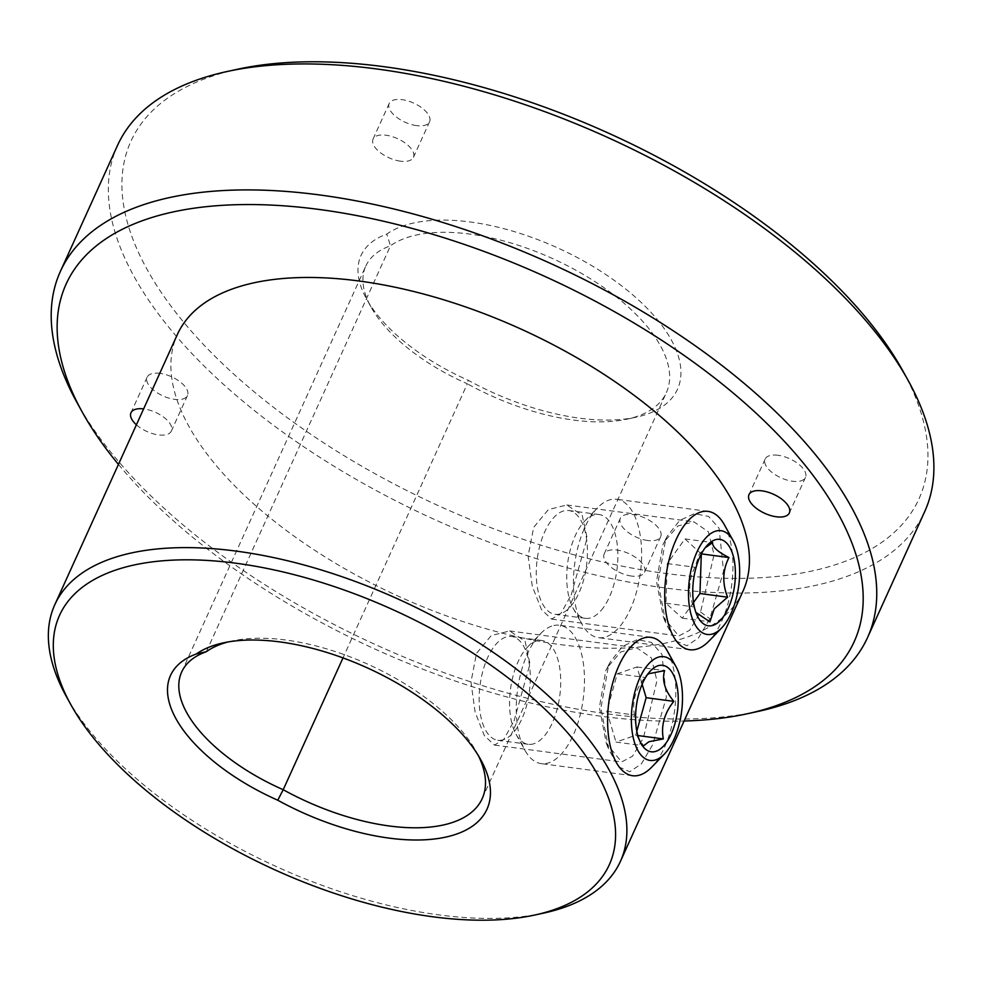 <?xml version="1.0" encoding="UTF-8"?>
<svg xmlns="http://www.w3.org/2000/svg" width="982" height="982" viewBox="0 0 982 982"><rect width="100%" height="100%" fill="white"/><g stroke="black" fill="none" stroke-linecap="round" stroke-linejoin="round"><path stroke-width="0.74" stroke-dasharray="4.91 3.68" d="M665.698 539.462L667.429 535.927L679.728 520.399L694.446 513.635L708.525 516.409L719.069 528.279L723.538 571.143L709.851 618.721L698.546 637.87L686.946 645.775L675.751 640.816L665.906 623.656L658.075 582.105L665.698 539.462L662.985 544.568L656.516 581.393L663.415 617.162L678.734 635.98L689.634 630.284L700.547 612.019L714.074 554.67L708.427 531.839L693.869 521.823L677.936 525.971L664.47 541.524L662.985 544.568M608.545 665.44L610.288 661.905L622.576 646.377L637.306 639.613L651.385 642.388L661.929 654.258L666.385 697.11L652.699 744.7L641.406 763.849L629.806 771.754L618.611 766.795L608.766 749.634L600.923 708.083L608.545 665.44L605.833 670.546L599.376 707.371L606.262 743.141L621.594 761.946L632.482 756.263L643.406 737.998L656.933 680.649L651.287 657.817L636.717 647.801L620.796 651.95L607.33 667.502L605.833 670.546M136.4 424.813A22.156 10.483 -155.6 0 0 158.397 434.891A22.156 10.483 -155.6 0 0 171.347 431.061A22.156 10.483 -155.6 0 0 164.657 417.927A22.156 10.483 -155.6 0 0 143.937 408.929A22.156 10.483 -155.6 0 0 143.618 408.893M160.066 373.381A22.156 10.483 -155.6 0 0 147.116 377.211A22.156 10.483 -155.6 0 0 153.806 390.345A22.156 10.483 -155.6 0 0 174.526 399.343A22.156 10.483 -155.6 0 0 187.476 395.513A22.156 10.483 -155.6 0 0 180.786 382.379A22.156 10.483 -155.6 0 0 160.066 373.381M778.063 455.28A22.156 10.483 -155.6 0 0 765.113 459.11A22.156 10.483 -155.6 0 0 771.803 472.244A22.156 10.483 -155.6 0 0 792.523 481.241A22.156 10.483 -155.6 0 0 805.473 477.412A22.156 10.483 -155.6 0 0 798.783 464.277A22.156 10.483 -155.6 0 0 778.063 455.28M416.601 125.622A22.156 10.483 24.4 0 1 395.881 116.637A22.156 10.483 24.4 0 1 389.191 103.491A22.156 10.483 24.4 0 1 402.141 99.673A22.156 10.483 24.4 0 1 422.861 108.671A22.156 10.483 24.4 0 1 429.551 121.805A22.156 10.483 24.4 0 1 416.601 125.622M400.472 161.183A22.156 10.483 24.4 0 1 379.752 152.185A22.156 10.483 24.4 0 1 373.062 139.051A22.156 10.483 24.4 0 1 386.012 135.221A22.156 10.483 24.4 0 1 406.732 144.219A22.156 10.483 24.4 0 1 413.422 157.353A22.156 10.483 24.4 0 1 400.472 161.183M647.715 540.505A22.156 10.483 24.4 0 1 627.007 531.508A22.156 10.483 24.4 0 1 620.305 518.373A22.156 10.483 24.4 0 1 633.255 514.556A22.156 10.483 24.4 0 1 653.975 523.541A22.156 10.483 24.4 0 1 660.665 536.688A22.156 10.483 24.4 0 1 647.715 540.505M631.598 576.066A22.156 10.483 24.4 0 1 610.878 567.068A22.156 10.483 24.4 0 1 604.188 553.934A22.156 10.483 24.4 0 1 617.138 550.104A22.156 10.483 24.4 0 1 637.846 559.102A22.156 10.483 24.4 0 1 644.536 572.236A22.156 10.483 24.4 0 1 631.598 576.066M543.562 913.125A310.57 146.969 24.4 0 1 438.954 914.905A310.57 146.969 24.4 0 1 66.457 696.704M478.32 755.514A158.777 75.135 -155.6 0 0 476.258 751.574A158.777 75.135 -155.6 0 0 285.823 640.019A158.777 75.135 -155.6 0 0 232.341 640.927A158.777 75.135 -155.6 0 0 228.008 641.97M206.33 651.704L390.468 245.782A158.777 75.135 24.4 0 1 469.948 234.097A158.777 75.135 24.4 0 1 618.402 298.553A158.777 75.135 24.4 0 1 666.348 392.677A158.777 75.135 24.4 0 1 627.044 419.167A158.777 75.135 24.4 0 1 573.562 420.075A158.777 75.135 24.4 0 1 467.346 383.79L468.242 380.292A167.492 79.26 -155.6 0 0 579.576 418.185A167.492 79.26 -155.6 0 0 635.992 417.227A167.492 79.26 -155.6 0 0 655.853 317.861A167.492 79.26 -155.6 0 0 470.28 221.993A167.492 79.26 -155.6 0 0 386.785 234.06A146.564 69.354 -155.6 0 0 366.519 298.921A146.564 69.354 -155.6 0 0 468.242 380.292M902.74 370.68A432.706 204.772 24.4 0 1 666.103 573.513A432.706 204.772 24.4 0 1 186.727 325.84A432.706 204.772 24.4 0 1 238 69.145M117.533 145.41A443.164 209.718 -155.6 0 0 251.367 408.144A443.164 209.718 -155.6 0 0 665.71 588.046A443.164 209.718 -155.6 0 0 924.713 511.561M118.441 464.412A432.706 204.772 -155.6 0 0 601.34 716.283A432.706 204.772 -155.6 0 0 684.098 721.009M757.846 711.484A443.164 209.718 24.4 0 1 608.57 714.024A443.164 209.718 24.4 0 1 77.026 402.645M571.217 594.871L587.138 537.952L582.179 515.145L566.761 504.981L548.349 509.621L533.643 527.432L528.095 556.07L532.293 586.266L541.499 609.638L551.626 619.126L561.017 613.284L571.217 594.871M514.065 720.849L529.985 663.93L525.039 641.123L509.609 630.96L491.209 635.599L476.491 653.411L470.955 682.048L475.141 712.245L484.347 735.604L494.486 745.105L503.876 739.262L514.065 720.849M181.658 672.032L365.783 266.11A137.836 65.229 24.4 0 0 370.963 306.936A137.836 65.229 24.4 0 0 467.346 383.79L343 657.915M742.993 591.164A310.57 146.969 24.4 0 1 561.495 644.757A310.57 146.969 24.4 0 1 271.13 518.68A310.57 146.969 24.4 0 1 177.337 334.567M365.783 266.11A137.836 65.229 24.4 0 1 390.468 245.782L386.785 234.06M503.741 739.606A52.341 24.857 -82.5 0 1 497.837 740.268A52.341 24.857 -82.5 0 1 479.437 691.205A52.341 24.857 -82.5 0 1 505.681 637.146A52.341 24.857 -82.5 0 1 511.585 636.496A52.341 24.857 -82.5 0 1 529.985 685.559A52.341 24.857 -82.5 0 1 503.741 739.606M534.183 743.644A52.341 24.857 -82.5 0 1 528.279 744.307A52.341 24.857 -82.5 0 1 516.066 734.34A52.341 24.857 -82.5 0 1 527.641 646.966A52.341 24.857 -82.5 0 1 536.123 641.185A52.341 24.857 -82.5 0 1 542.027 640.522A52.341 24.857 -82.5 0 1 560.427 689.597A52.341 24.857 -82.5 0 1 534.183 743.644M551.663 626.123A69.796 33.142 97.5 0 0 540.37 633.832A69.796 33.142 97.5 0 0 524.928 750.334A69.796 33.142 97.5 0 0 541.205 763.615A69.796 33.142 97.5 0 0 549.085 762.744A69.796 33.142 97.5 0 0 584.081 690.665A69.796 33.142 97.5 0 0 559.544 625.252A69.796 33.142 97.5 0 0 551.663 626.123M667.146 650.636A69.796 33.142 -82.5 0 1 651.717 767.138M650.219 673.431L645.837 675.911L644.928 677.445C635.538 689.082 632.04 701.602 634.446 715.006L637.011 735.825L643.64 745.755L615.996 742.085L635.673 735.26L636.827 731.148M642.142 684.258L636.962 666.95L617.285 673.775L606.802 711.349L615.996 742.085M617.285 673.775L644.928 677.445M606.802 711.349L634.446 715.006M635.673 735.26L637.858 735.543M636.962 666.95L664.605 670.62M573.083 603.353A52.341 24.857 -82.5 0 1 554.977 614.29A52.341 24.857 -82.5 0 1 536.381 577.797A52.341 24.857 -82.5 0 1 550.62 521.454A52.341 24.857 -82.5 0 1 568.738 510.517A52.341 24.857 -82.5 0 1 587.334 547.011A52.341 24.857 -82.5 0 1 573.083 603.353M603.525 607.392A52.341 24.857 -82.5 0 1 585.419 618.329A52.341 24.857 -82.5 0 1 573.206 608.361A52.341 24.857 -82.5 0 1 581.062 525.493A52.341 24.857 -82.5 0 1 584.793 520.988A52.341 24.857 -82.5 0 1 599.18 514.556A52.341 24.857 -82.5 0 1 617.776 551.049A52.341 24.857 -82.5 0 1 603.525 607.392M707.347 545.194L699.233 554.302L694.937 567.24C688.554 579.552 688.1 592.76 693.574 606.864L697.846 616.917M592.539 513.856A69.796 33.142 97.5 0 0 582.068 624.356A69.796 33.142 97.5 0 0 598.345 637.637A69.796 33.142 97.5 0 0 622.502 623.054A69.796 33.142 97.5 0 0 641.492 547.931A69.796 33.142 97.5 0 0 616.684 499.273A69.796 33.142 97.5 0 0 597.51 507.854A69.796 33.142 97.5 0 0 592.539 513.856M724.299 524.658A69.796 33.142 -82.5 0 1 713.828 635.158A69.796 33.142 -82.5 0 1 708.857 641.16M701.32 553.995L684.982 538.909L667.294 563.57L665.931 603.206L682.269 618.169L693.513 602.494M667.294 563.57L694.937 567.24M665.931 603.206L693.574 606.864M682.269 618.169L709.912 621.839M684.982 538.909L712.625 542.58M700.547 612.019L709.851 618.721M667.429 535.927L664.47 541.524M610.288 661.905L607.33 667.502M147.116 377.211L130.987 412.759M765.113 459.11L748.984 494.658M373.062 139.051L389.191 103.491M604.188 553.934L620.305 518.373M232.341 640.927L223.38 642.866M476.258 751.574L480.689 759.589M627.044 419.167L635.992 417.227M566.761 504.969L693.869 521.823M509.609 630.947L636.729 647.801M482.211 798.599L666.348 392.677M494.486 745.105L621.594 761.946M551.626 619.126L678.734 635.98M370.963 306.936L366.519 298.921M644.536 572.236L660.665 536.688M413.422 157.353L429.551 121.805M606.262 743.141L608.766 749.634M663.415 617.162L665.906 623.656M805.473 477.412L789.344 512.972M187.476 395.513L171.347 431.061M497.837 740.268L528.279 744.307M516.066 734.34L524.928 750.334M527.641 646.966L540.37 633.832M632.531 775.719L541.205 763.615M650.87 637.355L559.544 625.252M636.999 735.837L640.694 742.895M645.837 675.898L650.207 671.172M511.585 636.496L542.027 640.522M554.977 614.29L585.419 618.329M573.206 608.361L582.068 624.356M689.683 649.74L598.345 637.637M708.022 511.377L616.684 499.273M584.793 520.988L597.51 507.854M568.738 510.517L599.18 514.556"/><path stroke-width="1.47" d="M143.618 408.893A22.156 10.483 -155.6 0 0 130.987 412.759A22.156 10.483 -155.6 0 0 136.4 424.813M761.934 490.84A22.156 10.483 -155.6 0 0 748.984 494.658A22.156 10.483 -155.6 0 0 755.674 507.792A22.156 10.483 -155.6 0 0 776.394 516.79A22.156 10.483 -155.6 0 0 789.344 512.972A22.156 10.483 -155.6 0 0 782.654 499.826A22.156 10.483 -155.6 0 0 761.934 490.84M432.927 916.795A301.842 142.844 -155.6 0 0 534.601 915.064A301.842 142.844 -155.6 0 0 570.37 735.997A301.842 142.844 -155.6 0 0 235.962 563.226A301.842 142.844 -155.6 0 0 70.888 704.72A301.842 142.844 -155.6 0 0 432.927 916.795M70.888 704.72L66.457 696.704A310.57 146.969 24.4 0 1 54.796 604.716A310.57 146.969 24.4 0 1 236.294 551.123A310.57 146.969 24.4 0 1 526.659 677.187A310.57 146.969 24.4 0 1 620.452 861.312A310.57 146.969 24.4 0 1 543.562 913.125L534.601 915.064M228.008 641.97A158.777 75.135 -155.6 0 0 206.33 651.704L196.29 653.987A167.492 79.26 24.4 0 1 223.38 642.866A167.492 79.26 24.4 0 1 279.796 641.909A167.492 79.26 24.4 0 1 480.689 759.589A167.492 79.26 24.4 0 1 389.093 838.112A167.492 79.26 24.4 0 1 277.759 800.22A146.564 69.354 24.4 0 1 196.29 653.987M343 657.915L283.209 789.712A158.777 75.135 -155.6 0 0 389.424 825.997A158.777 75.135 -155.6 0 0 482.211 798.599A158.777 75.135 -155.6 0 0 478.32 755.514M227.259 71.477L238 69.145A432.706 204.772 24.4 0 1 383.753 66.666A432.706 204.772 24.4 0 1 902.74 370.68L908.068 380.304A443.164 209.718 -155.6 0 0 376.523 68.936A443.164 209.718 -155.6 0 0 227.259 71.477A443.164 209.718 -155.6 0 0 117.533 145.41L60.393 271.388A443.164 209.718 24.4 0 1 319.383 194.915A443.164 209.718 24.4 0 1 733.726 374.805A443.164 209.718 24.4 0 1 867.56 637.539A443.164 209.718 24.4 0 1 757.846 711.484L747.093 713.804A432.706 204.772 -155.6 0 0 798.378 457.109A432.706 204.772 -155.6 0 0 318.99 209.436A432.706 204.772 -155.6 0 0 82.353 412.268A432.706 204.772 -155.6 0 0 118.441 464.412M867.56 637.539L924.713 511.561A443.164 209.718 -155.6 0 0 908.068 380.304M684.098 721.009A432.706 204.772 -155.6 0 0 747.093 713.804M54.796 604.716L177.337 334.567A310.57 146.969 24.4 0 1 358.835 280.975A310.57 146.969 24.4 0 1 649.2 407.039A310.57 146.969 24.4 0 1 742.993 591.164L620.452 861.312M82.353 412.268L77.026 402.645A443.164 209.718 24.4 0 1 60.393 271.388M206.33 651.704A137.836 65.229 -155.6 0 0 181.658 672.032A137.836 65.229 -155.6 0 0 283.209 789.712L277.759 800.22M643.64 745.755L648.93 741.729L663.316 738.918C660.861 725.71 664.348 713.19 673.799 701.357C664.839 690.407 661.77 680.158 664.605 670.62L650.219 673.431M656.123 751.242A43.613 20.72 97.5 0 0 678.231 701.16A43.613 20.72 97.5 0 0 657.731 665.857A43.613 20.72 97.5 0 0 650.207 671.172A43.613 20.72 97.5 0 0 640.694 742.895A43.613 20.72 97.5 0 0 656.123 751.242M657.891 657.326A52.341 24.857 97.5 0 0 631.365 717.425A52.341 24.857 97.5 0 0 655.964 759.786A52.341 24.857 97.5 0 0 664.433 754.004A52.341 24.857 97.5 0 0 676.009 666.631A52.341 24.857 97.5 0 0 657.891 657.326M664.433 754.004L651.717 767.138A69.796 33.142 -82.5 0 1 640.411 774.847A69.796 33.142 -82.5 0 1 632.531 775.719A69.796 33.142 -82.5 0 1 608.005 710.305A69.796 33.142 -82.5 0 1 642.989 638.226A69.796 33.142 -82.5 0 1 650.87 637.355A69.796 33.142 -82.5 0 1 667.146 650.636L676.009 666.631M636.827 731.148L646.156 697.686L642.142 684.258M637.858 735.543L663.316 738.918M646.156 697.686L673.799 701.357M695.919 612.449L709.912 621.839L714.209 608.901L727.601 597.179C722.126 583.283 722.58 570.076 728.963 557.543C717.633 551.81 712.196 546.827 712.625 542.58L706.34 547.072M723.427 616.696A43.613 20.72 97.5 0 0 733.812 558.218A43.613 20.72 97.5 0 0 707.347 545.194A43.613 20.72 97.5 0 0 704.708 548.447A43.613 20.72 97.5 0 0 697.846 616.917A43.613 20.72 97.5 0 0 723.427 616.696M702.842 541.622A52.341 24.857 97.5 0 0 690.272 611.307A52.341 24.857 97.5 0 0 721.574 628.026A52.341 24.857 97.5 0 0 725.305 623.521A52.341 24.857 97.5 0 0 733.161 540.652A52.341 24.857 97.5 0 0 702.842 541.622M721.574 628.026L708.857 641.16A69.796 33.142 -82.5 0 1 689.683 649.74A69.796 33.142 -82.5 0 1 664.875 601.082A69.796 33.142 -82.5 0 1 683.877 525.959A69.796 33.142 -82.5 0 1 708.022 511.377A69.796 33.142 -82.5 0 1 724.299 524.658L733.161 540.652M693.513 602.494L699.957 593.509L701.32 553.995M699.957 593.509L727.601 597.179M701.381 553.885L728.963 557.543"/></g></svg>
